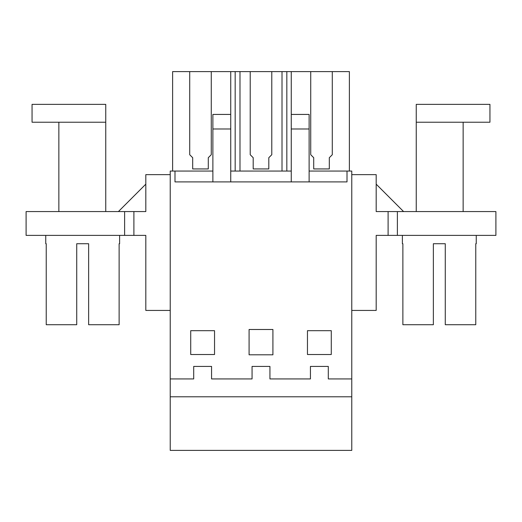 <?xml version="1.0" encoding="UTF-8"?>
<svg xmlns="http://www.w3.org/2000/svg" width="522" height="522" viewBox="0 0 522 522"><rect width="100%" height="100%" fill="white"/><g stroke="black" fill="none" stroke-linecap="round" stroke-linejoin="round"><path stroke-width="0.78" d="M170.231 396.792L351.769 396.792L351.769 450.395L170.231 450.395L170.231 378.926L193.701 378.926L193.701 366.418L211.567 366.418L211.567 378.926L252.067 378.926L252.067 366.418L269.933 366.418L269.933 378.926L310.433 378.926L310.433 366.418L328.299 366.418L328.299 378.926L351.769 378.926L351.769 171.066L347.006 171.066L347.006 181.904L174.994 181.904L174.994 171.066L212.878 171.066M170.231 378.926L170.231 171.066L174.994 171.066M214.542 354.51L214.542 330.687L190.719 330.687L190.719 354.51L214.542 354.51M331.281 330.687L331.281 354.51L307.458 354.51L307.458 330.687L331.281 330.687M249.085 354.803L272.915 354.803L272.915 329.493L249.085 329.493L249.085 354.803M351.769 396.792L351.769 378.926M230.744 171.066L291.256 171.066M309.122 171.066L347.006 171.066M170.231 310.433L145.814 310.433L145.814 235.389L133.9 235.389L133.9 211.567L145.814 211.567L145.814 174.642L170.231 174.642M349.388 171.066L349.388 71.605L172.612 71.605L172.612 171.066M291.256 71.605L291.256 181.904M332.292 71.605L332.292 154.721L329.317 157.703L329.317 168.939L313.709 168.939L313.709 157.703L310.734 154.721L310.734 71.605M286.826 71.605L286.826 171.066M282.01 71.605L282.01 171.066M239.989 71.605L239.989 171.066M271.779 71.605L271.779 154.721L268.804 157.703L268.804 168.939L253.196 168.939L253.196 157.703L250.221 154.721L250.221 71.605M235.174 71.605L235.174 171.066M230.744 71.605L230.744 181.904M211.266 71.605L211.266 154.721L208.291 157.703L208.291 168.939L192.683 168.939L192.683 157.703L189.708 154.721L189.708 71.605M351.769 174.642L376.186 174.642L376.186 211.567L388.1 211.567L388.1 235.389L376.186 235.389L376.186 310.433L351.769 310.433M230.744 114.429L212.878 114.429L212.878 128.986L230.744 128.986M212.878 128.986L212.878 181.904M291.256 114.429L309.122 114.429L309.122 181.904M291.256 128.986L309.122 128.986M133.9 235.389L26.1 235.389L26.1 211.567L124.614 211.567L124.614 235.389M133.9 211.567L124.614 211.567M388.1 211.567L397.386 211.567L397.386 235.389L495.9 235.389L495.9 211.567L397.386 211.567M388.1 235.389L397.386 235.389M119.61 235.389L119.61 243.728L119.127 243.728L119.127 324.73L88.636 324.73L88.636 243.728L76.727 243.728L76.727 324.73L46.236 324.73L46.236 243.728L45.753 243.728L45.753 235.389M119.127 243.728L119.61 243.728M145.814 184.168L118.416 211.567M76.727 243.728L88.636 243.728M376.186 184.168L403.584 211.567M445.273 243.728L433.364 243.728L445.273 243.728L445.273 324.73L475.764 324.73L475.764 243.728L476.247 243.728L476.247 235.389M402.39 243.728L402.873 243.728L402.39 243.728L402.39 235.389M433.364 243.728L433.364 324.73L402.873 324.73L402.873 243.728M105.751 211.567L105.751 104.361L32.057 104.361L32.057 122.226L105.751 122.226M416.249 211.567L416.249 104.361L489.943 104.361L489.943 122.226L416.249 122.226M58.855 211.567L58.855 122.226M463.144 211.567L463.144 122.226"/></g></svg>
